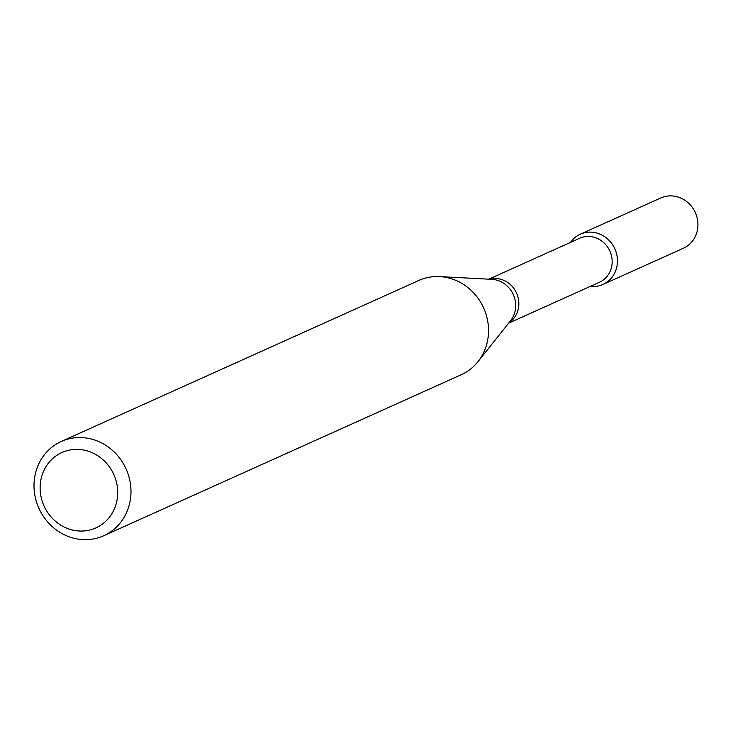 <?xml version="1.0" encoding="UTF-8"?>
<svg xmlns="http://www.w3.org/2000/svg" width="733" height="733" viewBox="0 0 733 733"><rect width="100%" height="100%" fill="white"/><g stroke="black" fill="none" stroke-linecap="round" stroke-linejoin="round"><path stroke-width="1.1" d="M580.279 234.212A27.57 25.508 65.8 0 0 570.439 242.421A27.57 25.508 65.8 0 1 582.268 233.424A27.57 25.508 65.8 0 1 617.14 256.623A27.57 25.508 65.8 0 1 590.248 286.411A27.57 25.508 65.8 0 0 602.92 284.486L683.403 248.24A27.57 25.508 65.8 0 0 695.791 213.697A27.57 25.508 65.8 0 0 662.751 197.186A27.57 25.508 65.8 0 0 660.763 197.974L580.279 234.212A27.57 25.508 65.8 0 1 582.268 233.424A27.57 25.508 65.8 0 1 615.317 249.935A27.57 25.508 65.8 0 1 602.92 284.486M488.829 279.172L579.629 238.28A24.125 22.32 65.8 0 1 581.37 237.593A24.125 22.32 65.8 0 1 610.287 252.042A24.125 22.32 65.8 0 1 599.438 282.269L508.638 323.161M61.27 441.477L418.818 280.464A51.686 47.828 65.8 0 1 422.538 278.989A51.686 47.828 65.8 0 1 439.626 276.607A51.686 47.828 65.8 0 1 483.643 307.961A51.686 47.828 65.8 0 1 477.953 361.708A51.686 47.828 65.8 0 1 461.259 374.728L103.72 535.741A51.686 47.828 65.8 0 1 38.886 508.244A51.686 47.828 65.8 0 1 61.27 441.477A51.686 47.828 65.8 0 1 64.99 439.992A51.686 47.828 65.8 0 1 126.946 470.962A51.686 47.828 65.8 0 1 103.72 535.741M64.916 451.326A41.35 38.263 65.8 0 1 117.253 498.834A41.35 38.263 65.8 0 1 54.581 520.485A41.35 38.263 65.8 0 1 64.916 451.326M489.387 279.2A24.125 22.32 65.8 0 1 516.573 293.136A24.125 22.32 65.8 0 1 508.986 322.722M439.626 276.607L491.88 279.337A25.169 23.291 65.8 0 1 513.311 294.602A25.169 23.291 65.8 0 1 510.535 320.77L477.953 361.708"/></g></svg>
